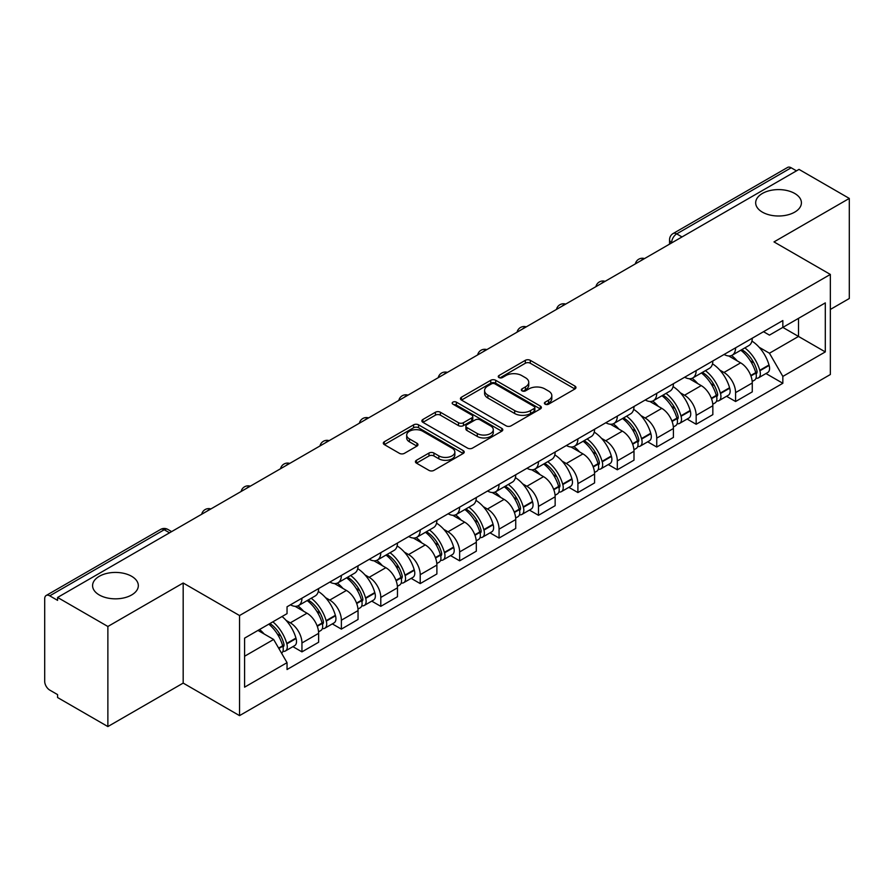 <?xml version="1.0" encoding="UTF-8"?>
<svg xmlns="http://www.w3.org/2000/svg" width="894" height="894" viewBox="0 0 894 894"><rect width="100%" height="100%" fill="white"/><g stroke="black" fill="none" stroke-linecap="round" stroke-linejoin="round"><path stroke-width="1.34" d="M545.116 404.177A2.458 1.419 0 0 0 548.592 404.177L574.943 388.968A3.509 2.023 0 0 0 575.971 387.527A3.509 2.023 0 0 0 574.943 386.096L530.298 360.327A3.509 2.023 0 0 0 525.337 360.327L498.986 375.536A2.458 1.419 0 0 0 498.26 376.542A2.458 1.419 0 0 0 498.986 377.547A2.458 1.419 0 0 0 502.45 377.547L505.87 375.569A11.22 6.481 0 0 1 521.738 375.569L525.46 377.726A11.22 6.481 0 0 1 528.745 382.308A11.22 6.481 0 0 1 525.46 386.89L522.051 388.856A2.458 1.419 0 0 0 521.336 389.862A2.458 1.419 0 0 0 522.051 390.857A2.458 1.419 0 0 0 525.527 390.857L528.935 388.89A11.22 6.481 0 0 1 544.804 388.89L548.525 391.036A11.22 6.481 0 0 1 551.822 395.617A11.22 6.481 0 0 1 548.525 400.21L545.116 402.177A2.458 1.419 0 0 0 544.401 403.172A2.458 1.419 0 0 0 545.116 404.177L545.116 402.177M131.63 576.295A22.875 13.209 0 0 0 106.699 573.434A22.875 13.209 0 0 0 92.585 585.626A22.875 13.209 0 0 0 99.279 594.968A22.875 13.209 0 0 0 124.21 597.829A22.875 13.209 0 0 0 138.324 585.626A22.875 13.209 0 0 0 131.63 576.295M794.721 193.462A22.875 13.209 0 0 0 769.79 190.601A22.875 13.209 0 0 0 755.676 202.804A22.875 13.209 0 0 0 762.37 212.135A22.875 13.209 0 0 0 787.301 214.996A22.875 13.209 0 0 0 801.415 202.804A22.875 13.209 0 0 0 794.721 193.462M416.448 460.276A3.509 2.023 0 0 0 415.419 461.717A3.509 2.023 0 0 0 416.448 463.148L428.975 470.378A3.509 2.023 0 0 0 433.936 470.378L463.204 453.481A3.509 2.023 0 0 0 464.232 452.051A3.509 2.023 0 0 0 463.204 450.61L418.56 424.84A3.509 2.023 0 0 0 413.598 424.84L384.331 441.737A3.509 2.023 0 0 0 383.302 443.167A3.509 2.023 0 0 0 384.331 444.597L399.45 453.336A3.509 2.023 0 0 0 404.412 453.336L416.939 446.106A3.509 2.023 0 0 0 417.967 444.676A3.509 2.023 0 0 0 416.939 443.234L409.441 438.909A9.387 5.42 0 0 1 406.692 435.076A9.387 5.42 0 0 1 412.48 430.07A9.387 5.42 0 0 1 422.706 431.243L452.107 448.218A9.387 5.42 0 0 1 454.856 452.051A9.387 5.42 0 0 1 449.056 457.046A9.387 5.42 0 0 1 438.831 455.873L433.936 453.046A3.509 2.023 0 0 0 428.975 453.046L416.448 460.276L416.448 463.148M239.536 615.541L183.181 583L107.872 626.482L57.585 597.449L799.012 169.391L849.3 198.423L773.992 241.905L830.347 274.436L239.536 615.541L239.536 715.625L830.347 374.519L830.347 274.436M506.116 425.835A3.509 2.023 0 0 0 511.077 425.835L540.345 408.938A3.509 2.023 0 0 0 541.373 407.508A3.509 2.023 0 0 0 540.345 406.077L495.701 380.296A3.509 2.023 0 0 0 490.739 380.296L461.472 397.193A3.509 2.023 0 0 0 460.444 398.635A3.509 2.023 0 0 0 461.472 400.065L506.116 425.835M453.895 404.714A2.458 1.419 0 0 1 456.387 405.06L456.387 402.144L501.769 428.349A3.509 2.023 0 0 1 502.797 429.779A3.509 2.023 0 0 1 501.769 431.21L472.501 448.106A3.509 2.023 0 0 1 467.54 448.106L422.896 422.326L422.896 419.465A3.509 2.023 0 0 0 421.867 420.895A3.509 2.023 0 0 0 422.896 422.326M422.896 419.465L435.423 412.235A3.509 2.023 0 0 1 440.384 412.235L458.488 422.694A3.509 2.023 0 0 0 463.45 422.694L471.764 417.889A3.509 2.023 0 0 0 472.792 416.459A3.509 2.023 0 0 0 471.764 415.028L452.912 404.144A2.458 1.419 0 0 1 452.185 403.138A2.458 1.419 0 0 1 453.705 401.831A2.458 1.419 0 0 1 456.387 402.144M107.872 626.482L107.872 726.565L57.585 697.532L57.585 694.616L49.751 690.09A7.152 4.124 -120 0 1 44.7 681.34L44.7 598.756A7.152 4.124 -120 0 1 46.175 595.493L160.652 529.404A7.152 4.124 60 0 1 164.228 529.751L49.751 595.84A7.152 4.124 -120 0 0 46.175 595.493M830.347 309.447L849.3 298.507L849.3 198.423M107.872 726.565L183.181 683.094L239.536 715.625M57.585 597.449L57.585 600.366L49.751 595.84M682.01 236.944L676.702 233.882A7.152 4.124 60 0 0 673.126 233.524L787.603 167.435A7.152 4.124 60 0 1 791.179 167.781L676.702 233.882A7.152 4.124 120 0 0 671.651 242.632L671.651 242.922M796.487 170.855L791.179 167.781M735.583 347.822A16.438 9.488 60 0 1 732.175 355.197L748.859 345.576A16.438 9.488 -120 0 0 752.267 338.189M719.759 370.049L723.961 372.474A16.438 9.488 60 0 1 735.583 392.611L752.267 382.978A16.438 9.488 -120 0 0 740.634 362.852L728.699 355.957M752.267 382.978L752.267 391.885L735.583 401.507L726.543 396.288M732.175 355.197A16.438 9.488 60 0 1 724.084 354.46M735.583 392.611L735.583 401.507M696.158 370.585A16.438 9.488 60 0 1 692.761 377.961L709.434 368.328A16.438 9.488 -120 0 0 712.842 360.952M687.117 419.051L696.158 424.27L712.842 414.637L712.842 405.742A16.438 9.488 -120 0 0 701.22 385.605L689.274 378.721M692.761 377.961A16.438 9.488 60 0 1 684.67 377.223M680.334 392.812L684.536 395.237A16.438 9.488 60 0 1 696.158 415.375L696.158 424.27M656.744 393.338A16.438 9.488 60 0 1 653.335 400.724L670.019 391.091A16.438 9.488 -120 0 0 673.417 383.716M647.692 441.815L656.744 447.034L673.417 437.401L673.417 428.505A16.438 9.488 -120 0 0 661.795 408.368L649.86 401.473M653.335 400.724A16.438 9.488 60 0 1 645.244 399.976M640.909 415.565L645.122 418.001A16.438 9.488 60 0 1 656.744 438.127L656.744 447.034M617.318 416.101A16.438 9.488 60 0 1 613.921 423.477L630.594 413.855A16.438 9.488 -120 0 0 634.002 406.468M608.278 464.567L617.318 469.786L634.002 460.164L634.002 451.258A16.438 9.488 -120 0 0 622.369 431.132L610.434 424.237M613.921 423.477A16.438 9.488 60 0 1 605.819 422.739M601.494 438.328L605.696 440.753A16.438 9.488 60 0 1 617.318 460.891L617.318 469.786M577.904 438.865A16.438 9.488 60 0 1 574.496 446.24L591.169 436.607A16.438 9.488 -120 0 0 594.577 429.232M568.852 487.331L577.904 492.549L594.577 482.916L594.577 474.021A16.438 9.488 -120 0 0 582.955 453.884L571.02 447M574.496 446.24A16.438 9.488 60 0 1 566.405 445.503M562.069 461.092L566.271 463.517A16.438 9.488 60 0 1 577.904 483.654L577.904 492.549M538.479 461.617A16.438 9.488 60 0 1 535.07 469.004L551.754 459.371A16.438 9.488 -120 0 0 555.152 451.995M529.438 510.094L538.479 515.313L555.152 505.68L555.152 496.785A16.438 9.488 -120 0 0 543.53 476.647L531.595 469.752M535.07 469.004A16.438 9.488 60 0 1 526.979 468.255M522.644 483.844L526.857 486.28A16.438 9.488 60 0 1 538.479 506.406L538.479 515.313M499.053 484.38A16.438 9.488 60 0 1 495.656 491.756L512.329 482.134A16.438 9.488 -120 0 0 515.737 474.748M490.013 532.846L499.053 538.065L515.737 528.443L515.737 519.537A16.438 9.488 -120 0 0 504.115 499.411L492.169 492.516M495.656 491.756A16.438 9.488 60 0 1 487.554 491.018M483.229 506.607L487.431 509.032A16.438 9.488 60 0 1 499.053 529.17L499.053 538.065M459.639 507.144A16.438 9.488 60 0 1 456.231 514.519L472.904 504.887A16.438 9.488 -120 0 0 476.312 497.511M450.587 555.61L459.639 560.829L476.312 551.196L476.312 542.3A16.438 9.488 -120 0 0 464.69 522.163L452.755 515.279M456.231 514.519A16.438 9.488 60 0 1 448.14 513.782M443.804 529.371L448.006 531.796A16.438 9.488 60 0 1 459.639 551.933L459.639 560.829M420.214 529.896A16.438 9.488 60 0 1 416.805 537.283L433.489 527.65A16.438 9.488 -120 0 0 436.887 520.274M411.173 578.373L420.214 583.592L436.887 573.959L436.887 565.064A16.438 9.488 -120 0 0 425.265 544.927L413.33 538.032M416.805 537.283A16.438 9.488 60 0 1 408.714 536.534M404.39 552.123L408.592 554.559A16.438 9.488 60 0 1 420.214 574.686L420.214 583.592M380.788 552.66A16.438 9.488 60 0 1 377.391 560.035L394.064 550.413A16.438 9.488 -120 0 0 397.472 543.027M371.748 601.126L380.788 606.344L397.472 596.723L397.472 587.816A16.438 9.488 -120 0 0 385.85 567.69L373.904 560.795M377.391 560.035A16.438 9.488 60 0 1 369.3 559.298M364.964 574.887L369.166 577.312A16.438 9.488 60 0 1 380.788 597.449L380.788 606.344M341.374 575.423A16.438 9.488 60 0 1 337.966 582.799L354.65 573.166A16.438 9.488 -120 0 0 358.047 565.79M332.322 623.889L341.374 629.108L358.047 619.475L358.047 610.58A16.438 9.488 -120 0 0 346.425 590.442L334.49 583.558M337.966 582.799A16.438 9.488 60 0 1 329.875 582.061M325.539 597.65L329.752 600.075A16.438 9.488 60 0 1 341.374 620.212L341.374 629.108M301.948 598.175A16.438 9.488 60 0 1 298.54 605.562L315.224 595.929A16.438 9.488 -120 0 0 318.633 588.554M292.908 646.653L301.948 651.871L318.633 642.238L318.633 633.343A16.438 9.488 -120 0 0 307 613.206L295.065 606.311M298.54 605.562A16.438 9.488 60 0 1 290.449 604.813M286.125 620.402L290.327 622.839A16.438 9.488 60 0 1 301.948 642.965L301.948 651.871M763.51 331.696L769.443 335.127L825.296 302.887L798.51 318.353L798.51 336.446L769.443 353.219L759.174 347.285M244.587 656.241L273.642 639.467L287.041 662.666L244.587 687.173L244.587 638.148L287.041 613.642L287.041 606.791L782.842 320.544L782.842 327.394L825.296 351.912L782.842 376.419L769.443 353.219M825.296 302.887L825.296 351.912M287.041 662.666L287.041 669.528L782.842 383.28L782.842 376.419M183.181 583L183.181 683.094M273.642 639.467L257.975 630.426M765.957 373.536L782.842 383.28M546.1 404.524L548.525 403.127A11.22 6.481 0 0 0 551.822 398.545L551.822 395.617M528.745 382.308L528.745 385.225A11.22 6.481 0 0 1 525.46 389.806L523.035 391.203M574.898 388.991L530.298 363.243A3.509 2.023 0 0 0 525.337 363.243L499.969 377.894M540.3 408.971L495.701 383.213A3.509 2.023 0 0 0 490.739 383.213L461.516 400.087M534.143 408.513A2.458 1.419 0 0 0 534.858 407.508A2.458 1.419 0 0 0 534.143 406.502L494.952 383.884A2.458 1.419 0 0 0 491.476 383.884L487.878 385.951A11.22 6.481 0 0 0 484.593 390.544A11.22 6.481 0 0 0 487.878 395.126L514.676 410.592A11.22 6.481 0 0 0 530.544 410.592L534.143 408.513L534.143 411.43A2.458 1.419 0 0 0 534.858 410.424L534.858 407.508M484.593 390.544L484.593 393.461A11.22 6.481 0 0 0 487.878 398.042L487.878 395.126M534.143 411.43L530.544 413.509A11.22 6.481 0 0 1 514.676 413.509L487.878 398.042M422.94 422.359L435.423 415.151L435.423 412.235M472.792 416.459L472.792 419.375A3.509 2.023 0 0 1 471.764 420.806L463.45 425.611A3.509 2.023 0 0 1 458.488 425.611L440.384 415.151A3.509 2.023 0 0 0 435.423 415.151M456.387 405.06L501.724 431.232M477.284 433.534A9.387 5.42 0 0 0 487.509 434.707A9.387 5.42 0 0 0 493.298 429.701A9.387 5.42 0 0 0 490.549 425.879L480.19 419.901A3.509 2.023 0 0 0 475.228 419.901L466.925 424.695A3.509 2.023 0 0 0 465.897 426.125A3.509 2.023 0 0 0 466.925 427.555L477.284 433.534L477.284 436.451A9.387 5.42 0 0 0 487.509 437.624A9.387 5.42 0 0 0 493.298 432.629L493.298 429.701M465.897 426.125L465.897 429.042A3.509 2.023 0 0 0 466.925 430.472L466.925 427.555M477.284 436.451L466.925 430.472M454.856 452.051L454.856 454.968A9.387 5.42 0 0 1 449.056 459.974A9.387 5.42 0 0 1 438.831 458.79L433.936 455.962A3.509 2.023 0 0 0 428.975 455.962L416.492 463.17M406.692 435.076L406.692 437.993A9.387 5.42 0 0 0 409.441 441.826L409.441 438.909M416.895 446.128L409.441 441.826M463.159 453.504L418.56 427.757A3.509 2.023 0 0 0 413.598 427.757L384.375 444.631M741.785 349.655A22.518 12.997 60 0 1 741.897 349.722A22.518 12.997 60 0 1 756.715 369.926L756.849 370.384A4.381 2.526 60 0 1 756.156 373.826A4.381 2.526 60 0 1 756.056 373.882M740.802 350.224A27.155 15.679 60 0 1 755.732 372.63L755.866 373.1A9.018 5.208 60 0 1 754.435 380.185L752.189 381.481M755.978 378.184A9.018 5.208 -120 0 0 758.481 377.849A9.018 5.208 -120 0 0 759.911 370.764L759.777 370.295A27.155 15.679 -120 0 0 744.847 347.889M751.921 341.083A27.155 15.679 60 0 1 768.996 364.976L769.131 365.445A9.018 5.208 60 0 1 767.7 372.53L758.481 377.849M731.538 355.521A27.155 15.679 60 0 1 737.215 360.874M750.412 360.908L753.877 362.908M702.371 372.418A22.518 12.997 60 0 1 702.483 372.474A22.518 12.997 60 0 1 717.29 392.678L717.424 393.148A4.381 2.526 60 0 1 716.731 396.59A4.381 2.526 60 0 1 716.642 396.634M701.388 372.977A27.155 15.679 60 0 1 716.306 395.394L716.44 395.863A9.018 5.208 60 0 1 715.021 402.948L712.775 404.244M716.563 400.948A9.018 5.208 -120 0 0 719.055 400.613A9.018 5.208 -120 0 0 720.486 393.528L720.352 393.058A27.155 15.679 -120 0 0 705.422 370.652M712.496 363.836A27.155 15.679 60 0 1 729.571 387.728L729.705 388.197A9.018 5.208 60 0 1 728.286 395.282L719.055 400.613M692.124 378.274A27.155 15.679 60 0 1 697.789 383.627M710.998 383.671L714.462 385.672M662.946 395.17A22.518 12.997 60 0 1 663.057 395.237A22.518 12.997 60 0 1 677.875 415.442L678.01 415.911A4.381 2.526 60 0 1 677.317 419.342A4.381 2.526 60 0 1 677.216 419.398M661.962 395.74A27.155 15.679 60 0 1 676.892 418.146L677.015 418.615A9.018 5.208 60 0 1 675.596 425.7L673.35 426.997M677.138 423.711A9.018 5.208 -120 0 0 679.641 423.365A9.018 5.208 -120 0 0 681.06 416.28L680.926 415.822A27.155 15.679 -120 0 0 666.008 393.405M673.081 386.599A27.155 15.679 60 0 1 690.157 410.491L690.291 410.961A9.018 5.208 60 0 1 688.861 418.046L679.641 423.365M652.698 401.037A27.155 15.679 60 0 1 658.364 406.39M671.573 406.424L675.037 408.424M623.52 417.934A22.518 12.997 60 0 1 623.643 418.001A22.518 12.997 60 0 1 638.45 438.205L638.584 438.663A4.381 2.526 60 0 1 637.891 442.105A4.381 2.526 60 0 1 637.791 442.161M622.537 418.504A27.155 15.679 60 0 1 637.467 440.91L637.601 441.379A9.018 5.208 60 0 1 636.17 448.464L633.924 449.76M637.713 446.464A9.018 5.208 -120 0 0 640.216 446.128A9.018 5.208 -120 0 0 641.646 439.043L641.512 438.574A27.155 15.679 -120 0 0 626.582 416.168M633.656 409.363A27.155 15.679 60 0 1 650.731 433.255L650.866 433.724A9.018 5.208 60 0 1 649.435 440.809L640.216 446.128M613.273 423.801A27.155 15.679 60 0 1 618.95 429.154M632.159 429.187L635.612 431.187M584.106 440.697A22.518 12.997 60 0 1 584.218 440.753A22.518 12.997 60 0 1 599.036 460.958L599.159 461.427A4.381 2.526 60 0 1 598.477 464.869A4.381 2.526 60 0 1 598.377 464.914M583.123 441.256A27.155 15.679 60 0 1 598.041 463.673L598.175 464.142A9.018 5.208 60 0 1 596.756 471.227L594.51 472.524M598.298 469.227A9.018 5.208 -120 0 0 600.79 468.892A9.018 5.208 -120 0 0 602.221 461.807L602.087 461.338A27.155 15.679 -120 0 0 587.157 438.932M594.231 432.115A27.155 15.679 60 0 1 611.306 456.007L611.44 456.476A9.018 5.208 60 0 1 610.021 463.561L600.79 468.892M573.859 446.553A27.155 15.679 60 0 1 579.524 451.906M592.733 451.951L596.197 453.951M544.681 463.45A22.518 12.997 60 0 1 544.792 463.517A22.518 12.997 60 0 1 559.61 483.721L559.745 484.19A4.381 2.526 60 0 1 559.052 487.621A4.381 2.526 60 0 1 558.951 487.677M543.697 464.02A27.155 15.679 60 0 1 558.627 486.425L558.761 486.895A9.018 5.208 60 0 1 557.331 493.98L555.085 495.276M558.873 491.991A9.018 5.208 -120 0 0 561.376 491.644A9.018 5.208 -120 0 0 562.795 484.559L562.661 484.101A27.155 15.679 -120 0 0 547.743 461.684M554.816 454.878A27.155 15.679 60 0 1 571.892 478.771L572.026 479.24A9.018 5.208 60 0 1 570.596 486.325L561.376 491.644M534.433 469.316A27.155 15.679 60 0 1 540.11 474.669M553.308 474.703L556.772 476.703M505.255 486.213A22.518 12.997 60 0 1 505.378 486.28A22.518 12.997 60 0 1 520.185 506.485L520.319 506.943A4.381 2.526 60 0 1 519.626 510.385A4.381 2.526 60 0 1 519.526 510.44M504.272 486.783A27.155 15.679 60 0 1 519.202 509.189L519.336 509.658A9.018 5.208 60 0 1 517.905 516.743L515.67 518.039M519.448 514.743A9.018 5.208 -120 0 0 521.951 514.408A9.018 5.208 -120 0 0 523.381 507.323L523.247 506.853A27.155 15.679 -120 0 0 508.317 484.447M515.391 477.642A27.155 15.679 60 0 1 532.466 501.534L532.601 501.992A9.018 5.208 60 0 1 531.181 509.088L521.951 514.408M495.008 492.08A27.155 15.679 60 0 1 500.685 497.433M513.894 497.466L517.347 499.467M465.841 508.977A22.518 12.997 60 0 1 465.953 509.032A22.518 12.997 60 0 1 480.771 529.237L480.905 529.706A4.381 2.526 60 0 1 480.212 533.148A4.381 2.526 60 0 1 480.112 533.193M464.858 509.535A27.155 15.679 60 0 1 479.776 531.952L479.91 532.422A9.018 5.208 60 0 1 478.491 539.507L476.245 540.803M480.033 537.506A9.018 5.208 -120 0 0 482.525 537.171A9.018 5.208 -120 0 0 483.956 530.086L483.822 529.617A27.155 15.679 -120 0 0 468.903 507.211M475.977 500.394A27.155 15.679 60 0 1 493.052 524.286L493.175 524.756A9.018 5.208 60 0 1 491.756 531.841L482.525 537.171M455.594 514.832A27.155 15.679 60 0 1 461.259 520.185M474.468 520.23L477.932 522.23M426.416 531.729A22.518 12.997 60 0 1 426.527 531.796A22.518 12.997 60 0 1 441.345 552L441.48 552.47A4.381 2.526 60 0 1 440.787 555.9A4.381 2.526 60 0 1 440.686 555.956M425.432 532.299A27.155 15.679 60 0 1 440.362 554.705L440.496 555.174A9.018 5.208 60 0 1 439.066 562.259L436.82 563.555M440.608 560.27A9.018 5.208 -120 0 0 443.111 559.923A9.018 5.208 -120 0 0 444.53 552.838L444.407 552.38A27.155 15.679 -120 0 0 429.478 529.963M436.551 523.158A27.155 15.679 60 0 1 453.627 547.05L453.761 547.519A9.018 5.208 60 0 1 452.33 554.604L443.111 559.923M416.168 537.596A27.155 15.679 60 0 1 421.845 542.949M435.043 542.982L438.507 544.982M387.001 554.492A22.518 12.997 60 0 1 387.113 554.559A22.518 12.997 60 0 1 401.92 574.764L402.054 575.222A4.381 2.526 60 0 1 401.361 578.664A4.381 2.526 60 0 1 401.272 578.72M386.007 555.062A27.155 15.679 60 0 1 400.937 577.468L401.071 577.937A9.018 5.208 60 0 1 399.64 585.022L397.405 586.319M401.194 583.022A9.018 5.208 -120 0 0 403.686 582.687A9.018 5.208 -120 0 0 405.116 575.602L404.982 575.133A27.155 15.679 -120 0 0 390.052 552.727M397.126 545.921A27.155 15.679 60 0 1 414.201 569.813L414.335 570.271A9.018 5.208 60 0 1 412.916 577.368L403.686 582.687M376.743 560.359A27.155 15.679 60 0 1 382.42 565.712M395.629 565.746L399.093 567.746M347.576 577.256A22.518 12.997 60 0 1 347.688 577.312A22.518 12.997 60 0 1 362.506 597.516L362.64 597.985A4.381 2.526 60 0 1 361.947 601.427A4.381 2.526 60 0 1 361.846 601.472M346.593 577.815A27.155 15.679 60 0 1 361.511 600.232L361.645 600.701A9.018 5.208 60 0 1 360.226 607.786L357.98 609.071M361.768 605.786A9.018 5.208 -120 0 0 364.271 605.45A9.018 5.208 -120 0 0 365.691 598.365L365.557 597.896A27.155 15.679 -120 0 0 350.638 575.49M357.712 568.673A27.155 15.679 60 0 1 374.787 592.566L374.921 593.035A9.018 5.208 60 0 1 373.491 600.12L364.271 605.45M337.329 583.111A27.155 15.679 60 0 1 342.994 588.464M356.203 588.509L359.667 590.509M308.151 600.008A22.518 12.997 60 0 1 308.262 600.075A22.518 12.997 60 0 1 323.08 620.28L323.215 620.749A4.381 2.526 60 0 1 322.522 624.18A4.381 2.526 60 0 1 322.421 624.236M307.167 600.578A27.155 15.679 60 0 1 322.097 622.984L322.231 623.453A9.018 5.208 60 0 1 320.801 630.538L318.555 631.834M322.343 628.549A9.018 5.208 -120 0 0 324.846 628.203A9.018 5.208 -120 0 0 326.276 621.118L326.142 620.659A27.155 15.679 -120 0 0 311.213 598.242M318.286 591.437A27.155 15.679 60 0 1 335.362 615.329L335.496 615.798A9.018 5.208 60 0 1 334.065 622.883L324.846 628.203M297.903 605.875A27.155 15.679 60 0 1 303.58 611.228M316.778 611.261L320.242 613.262M269.943 623.509A22.518 12.997 60 0 1 283.655 643.043L283.789 643.501A4.381 2.526 60 0 1 283.096 646.943A4.381 2.526 60 0 1 283.007 646.999M268.803 624.168A27.155 15.679 60 0 1 282.672 645.747L282.806 646.217A9.018 5.208 60 0 1 281.565 653.179M282.929 651.301A9.018 5.208 -120 0 0 285.421 650.966A9.018 5.208 -120 0 0 286.851 643.881L286.717 643.412A27.155 15.679 -120 0 0 272.849 621.833M282.068 616.514A27.155 15.679 60 0 1 295.936 638.092L296.07 638.551A9.018 5.208 60 0 1 294.651 645.636L285.421 650.966M259.584 629.499A27.155 15.679 60 0 1 264.155 633.991M277.363 634.025L280.828 636.025M671.908 242.777L671.651 242.632A7.152 4.124 0 0 1 669.561 239.715L669.561 244.129M341.374 620.212L358.047 610.58M380.788 597.449L397.472 587.816M420.214 574.686L436.887 565.064M459.639 551.933L476.312 542.3M499.053 529.17L515.737 519.537M538.479 506.406L555.152 496.785M577.904 483.654L594.577 474.021M617.318 460.891L634.002 451.258M656.744 438.127L673.417 428.505M696.158 415.375L712.842 405.742M301.948 642.965L318.633 633.343M290.327 622.839L307 613.206M329.752 600.075L346.425 590.442M369.166 577.312L385.85 567.69M408.592 554.559L425.265 544.927M448.006 531.796L464.69 522.163M487.431 509.032L504.115 499.411M526.857 486.28L543.53 476.647M566.271 463.517L582.955 453.884M605.696 440.753L622.369 431.132M645.122 418.001L661.795 408.368M684.536 395.237L701.22 385.605M723.961 372.474L740.634 362.852M643.915 258.936A7.152 4.124 120 0 0 640.763 260.757M604.489 281.699A7.152 4.124 120 0 0 601.338 283.521M565.075 304.452A7.152 4.124 120 0 0 561.913 306.273M525.65 327.215A7.152 4.124 120 0 0 522.498 329.037M486.235 349.979A7.152 4.124 120 0 0 483.073 351.8M446.81 372.731A7.152 4.124 120 0 0 443.659 374.552M407.385 395.494A7.152 4.124 120 0 0 404.233 397.316M367.97 418.258A7.152 4.124 120 0 0 364.808 420.079M328.545 441.01A7.152 4.124 120 0 0 325.394 442.832M289.12 463.774A7.152 4.124 120 0 0 285.968 465.595M249.705 486.537A7.152 4.124 120 0 0 246.543 488.359M210.28 509.289A7.152 4.124 120 0 0 207.129 511.111M169.536 532.813L164.228 529.751A7.152 4.124 120 0 1 167.804 529.404A7.152 7.152 0 0 0 160.652 529.404M548.525 403.127L548.525 400.21M522.051 390.857L522.051 388.856M525.46 389.806L525.46 386.89M498.986 377.547L498.986 375.536M525.337 363.243L525.337 360.327M530.298 363.243L530.298 360.327M574.943 388.968L574.943 386.096M461.472 400.065L461.472 397.193M490.739 383.213L490.739 380.296M495.701 383.213L495.701 380.296M540.345 408.938L540.345 406.077M514.676 413.509L514.676 410.592M530.544 413.509L530.544 410.592M440.384 415.151L440.384 412.235M458.488 425.611L458.488 422.694M463.45 425.611L463.45 422.694M471.764 420.806L471.764 417.889M501.769 431.21L501.769 428.349M428.975 455.962L428.975 453.046M433.936 455.962L433.936 453.046M438.831 458.79L438.831 455.873M416.939 446.106L416.939 443.234M384.331 444.597L384.331 441.737M413.598 427.757L413.598 424.84M418.56 427.757L418.56 424.84M463.204 453.481L463.204 450.61M750.926 375.949L755.866 373.1M759.911 370.764L769.131 365.445M759.777 370.295L768.996 364.976M755.721 372.597L757.062 371.826M750.759 375.502L755.732 372.63M711.501 398.713L716.44 395.863M720.486 393.528L729.705 388.197M720.352 393.058L729.571 387.728M711.333 398.266L717.647 394.578M672.076 421.476L677.015 418.615M681.06 416.28L690.291 410.961M680.926 415.822L690.157 410.491M676.881 418.113L678.222 417.342M671.908 421.018L676.892 418.146M632.661 444.229L637.601 441.379M641.646 439.043L650.866 433.724M641.512 438.574L650.731 433.255M637.456 440.876L638.797 440.105M632.494 443.782L637.467 440.91M593.236 466.992L598.175 464.142M602.221 461.807L611.44 456.476M602.087 461.338L611.306 456.007M593.068 466.545L599.382 462.857M553.811 489.744L558.761 486.895M562.795 484.559L572.026 479.24M562.661 484.101L571.892 478.771M558.616 486.392L559.957 485.621M553.654 489.297L558.627 486.425M514.396 512.508L519.336 509.658M523.381 507.323L532.601 501.992M523.247 506.853L532.466 501.534M519.191 509.155L520.531 508.384M514.229 512.061L519.202 509.189M474.971 535.271L479.91 532.422M483.956 530.086L493.175 524.756M483.822 529.617L493.052 524.286M479.765 531.919L481.117 531.137M474.803 534.824L479.776 531.952M435.557 558.024L440.496 555.174M444.53 552.838L453.761 547.519M444.407 552.38L453.627 547.05M440.351 554.671L441.692 553.9M435.389 557.577L440.362 554.705M396.131 580.787L401.071 577.937M405.116 575.602L414.335 570.271M404.982 575.133L414.201 569.813M400.925 577.435L402.266 576.664M395.964 580.34L400.937 577.468M356.706 603.551L361.645 600.701M365.691 598.365L374.921 593.035M365.557 597.896L374.787 592.566M356.538 603.104L362.852 599.416M317.292 626.303L322.231 623.453M326.276 621.118L335.496 615.798M326.142 620.659L335.362 615.329M322.086 622.95L323.427 622.179M317.124 625.856L322.097 622.984M278.861 648.496L282.806 646.217M286.851 643.881L296.07 638.551M286.717 643.412L295.936 638.092M282.66 645.714L284.013 644.943M278.626 648.083L282.672 645.747M644.518 258.589A7.152 7.152 0 0 0 635.355 263.875M605.104 281.342A7.152 7.152 0 0 0 595.929 286.639M565.678 304.105A7.152 7.152 0 0 0 556.504 309.402M526.253 326.869A7.152 7.152 0 0 0 517.09 332.155M486.839 349.621A7.152 7.152 0 0 0 477.664 354.918M447.413 372.385A7.152 7.152 0 0 0 438.25 377.681M407.999 395.148A7.152 7.152 0 0 0 398.825 400.434M368.574 417.9A7.152 7.152 0 0 0 359.399 423.197M329.148 440.664A7.152 7.152 0 0 0 319.985 445.961M289.734 463.427A7.152 7.152 0 0 0 280.56 468.713M250.309 486.18A7.152 7.152 0 0 0 241.134 491.476M210.883 508.943A7.152 7.152 0 0 0 201.72 514.24M171.626 531.606L167.804 529.404M673.126 233.524A7.152 7.152 0 0 0 669.561 239.715"/></g></svg>
